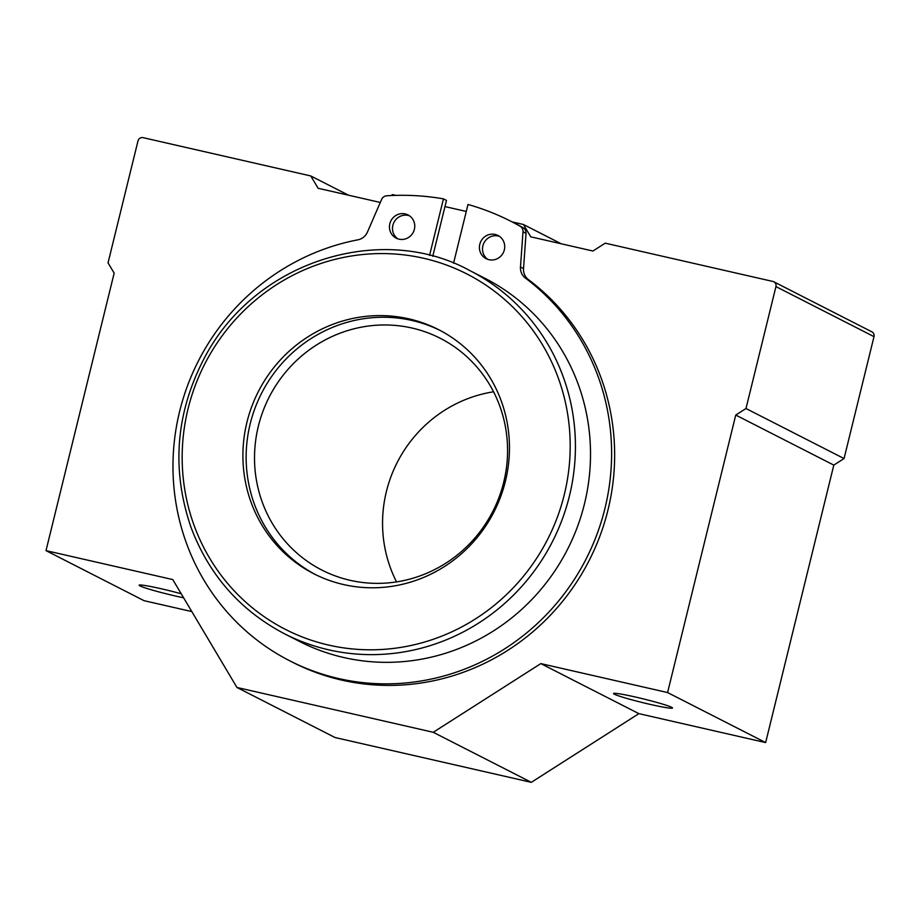 <?xml version="1.0" encoding="UTF-8"?>
<svg xmlns="http://www.w3.org/2000/svg" width="920" height="920" viewBox="0 0 920 920"><rect width="100%" height="100%" fill="white"/><g stroke="black" fill="none" stroke-linecap="round" stroke-linejoin="round"><path stroke-width="1.38" d="M453.548 263.235L467.992 204.458A255.921 246.974 -63 0 1 511.209 221.444A255.921 246.974 -63 0 1 520.076 226.205A6.072 5.865 -63 0 1 522.997 231.771L520.478 267.03A13.018 12.558 -63 0 0 525.423 278.093A225.561 217.672 -63 0 1 577.012 575.161A225.561 217.672 -63 0 1 289.754 660.813A225.561 217.672 -63 0 1 175.927 429.628A225.561 217.672 -63 0 1 357.868 239.832A13.018 12.558 -63 0 0 367.436 232.081L381.581 199.479A6.072 5.865 -63 0 1 386.779 195.776A255.921 246.974 -63 0 1 443.451 198.858L446.487 200.41L432.756 256.335M429.536 255.507L443.451 198.858M520.478 267.03L523.526 268.582L526.033 233.323A6.072 5.865 -63 0 0 523.123 227.757A255.921 246.974 -63 0 0 514.245 222.996L511.209 221.444M523.526 268.582A13.018 12.558 -63 0 0 528.459 279.634A225.561 217.672 -63 0 1 580.048 576.702A225.561 217.672 -63 0 1 292.79 662.365L289.754 660.813M389.838 223.721A13.018 12.558 -63 0 0 413.298 232.231A13.018 12.558 -63 0 0 408.02 214.935A13.018 12.558 -63 0 0 389.838 223.721M479.803 244.26A13.018 12.558 -63 0 0 503.263 252.77A13.018 12.558 -63 0 0 497.996 235.474A13.018 12.558 -63 0 0 479.803 244.26M409.492 215.809A13.018 12.558 -63 0 0 397.762 238.786M499.456 236.359A13.018 12.558 -63 0 0 487.738 259.325M584.487 503.792A203.872 196.742 -63 0 0 484.966 278.323L469.867 270.618A203.872 196.742 117 0 1 569.399 496.087A203.872 196.742 117 0 1 284.521 633.799L299.609 641.505A203.872 196.742 -63 0 0 584.487 503.792M505.413 481.194A137.069 132.273 117 0 1 313.869 573.781A137.069 132.273 117 0 1 258.359 391.563A137.069 132.273 117 0 1 438.495 329.601A137.069 132.273 117 0 1 505.413 481.194M396.554 581.889A130.134 125.58 117 0 1 493.58 391.793M503.723 482.183A130.134 125.58 117 0 1 321.885 570.078A130.134 125.58 117 0 1 269.192 397.084A130.134 125.58 117 0 1 440.197 338.261A130.134 125.58 117 0 1 503.723 482.183M315.502 574.597A137.069 132.273 117 0 1 261.602 393.208A137.069 132.273 117 0 1 440.105 330.441M512.141 221.915L523.434 224.492L530.771 236.831L592.928 251.022L605.222 243.167L772.88 281.451A4.335 4.186 117 0 1 773.823 281.796L871.884 331.832A4.335 4.186 117 0 1 874 336.639L844.054 458.562L833.807 465.106L765.647 742.589L638.882 713.644L531.311 782.333L335.018 737.518L236.957 687.47L172.776 579.577L46 550.631L144.06 600.679L191.808 611.581M773.823 281.796A4.335 4.186 117 0 1 775.939 286.591L745.994 408.514L844.054 458.562M745.994 408.514L735.747 415.058L833.807 465.106M735.747 415.058L667.586 692.553L765.647 742.589M635.915 697.141A30.36 1.886 -166.2 0 0 613.525 693.519A30.36 1.886 -166.2 0 0 642.562 702.592A30.36 1.886 -166.2 0 0 672.497 708.009A30.36 1.886 -166.2 0 0 635.915 697.141M667.586 692.553L540.822 663.607L638.882 713.644M540.822 663.607L433.251 732.285L531.311 782.333M433.251 732.285L236.957 687.47M181.228 593.779A30.36 1.886 -166.2 0 0 161.552 588.834A30.36 1.886 -166.2 0 0 139.15 585.212A30.36 1.886 -166.2 0 0 153.812 590.513A30.36 1.886 -166.2 0 0 183.609 597.793M46 550.631L114.16 273.136L108.042 262.867L137.988 140.932A4.335 4.186 117 0 1 143.117 137.666L310.776 175.95L348.565 195.224M310.776 175.95L318.113 188.278L380.293 202.458M391.126 195.546L392.564 194.614L395.876 195.373M444.981 206.586L466.279 211.45M523.434 224.492L561.212 243.777M520.076 226.205L523.123 227.757M522.997 231.771L526.033 233.323M525.423 278.093L528.459 279.634M564.293 494.638A199.536 192.556 117 0 1 240.982 597.701A199.536 192.556 117 0 1 323.265 262.717A199.536 192.556 117 0 1 564.293 494.638M775.939 286.591L874 336.639M284.521 633.799C240.223 610.489 209.07 575.069 191.072 527.539C170.936 468.671 175.812 411.309 205.7 355.465C257.968 258.704 383.709 222.904 469.867 270.618"/></g></svg>
